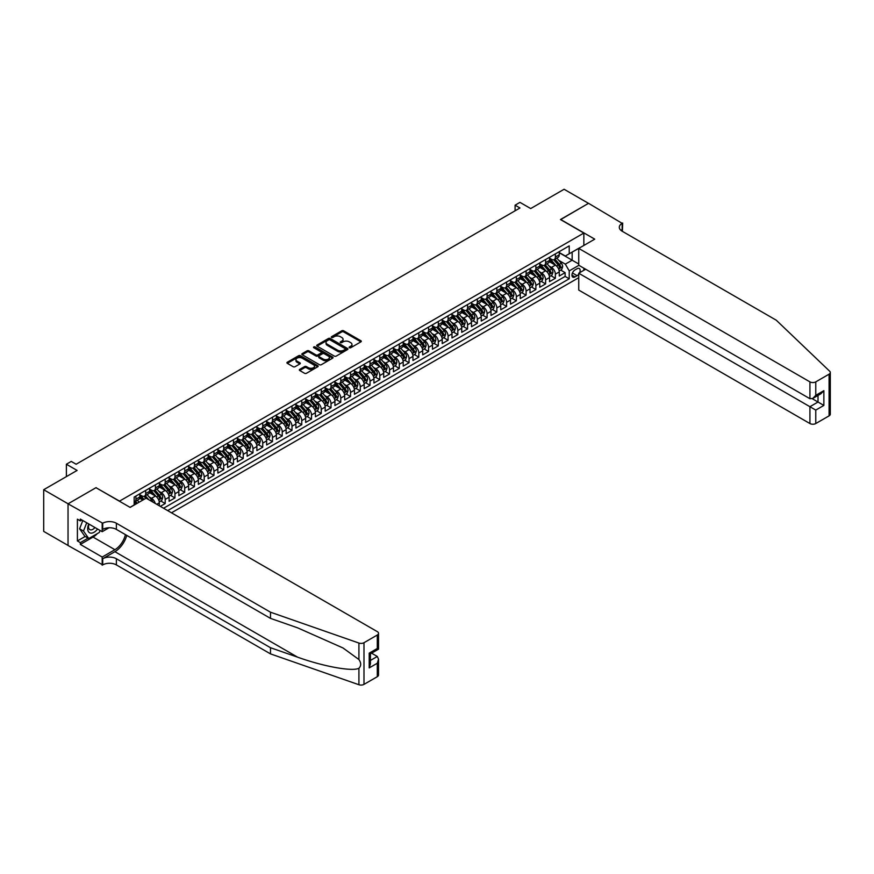<?xml version="1.0" encoding="UTF-8"?>
<svg xmlns="http://www.w3.org/2000/svg" width="874" height="874" viewBox="0 0 874 874"><rect width="100%" height="100%" fill="white"/><g stroke="black" fill="none" stroke-linecap="round" stroke-linejoin="round"><path stroke-width="1.31" d="M349.382 347.732A0.95 0.546 0 0 0 350.725 347.732L360.896 341.854A1.355 0.787 0 0 0 361.301 341.308A1.355 0.787 0 0 0 360.896 340.751L343.668 330.798A1.355 0.787 0 0 0 341.756 330.798L331.574 336.676A0.95 0.546 0 0 0 332.918 337.451L334.239 336.687A4.337 2.502 0 0 1 340.357 336.687L341.8 337.517A4.337 2.502 0 0 1 343.067 339.287A4.337 2.502 0 0 1 341.8 341.057L340.478 341.81A0.95 0.546 0 0 0 341.821 342.586L343.143 341.832A4.337 2.502 0 0 1 349.261 341.832L350.703 342.663A4.337 2.502 0 0 1 351.971 344.432A4.337 2.502 0 0 1 350.703 346.191L349.382 346.956A0.95 0.546 0 0 0 349.382 347.732L349.382 346.956M299.716 369.385A1.355 0.787 0 0 0 299.323 369.942A1.355 0.787 0 0 0 299.716 370.489L304.556 373.285A1.355 0.787 0 0 0 306.468 373.285L317.765 366.763A1.355 0.787 0 0 0 318.158 366.206A1.355 0.787 0 0 0 317.765 365.66L300.536 355.707A1.355 0.787 0 0 0 298.613 355.707L287.317 362.229A1.355 0.787 0 0 0 286.923 362.776A1.355 0.787 0 0 0 287.317 363.333L293.161 366.709A1.355 0.787 0 0 0 295.073 366.709L299.913 363.912A1.355 0.787 0 0 0 300.306 363.366A1.355 0.787 0 0 0 299.913 362.808L297.007 361.137A3.627 2.087 0 0 1 295.947 359.662A3.627 2.087 0 0 1 298.187 357.728A3.627 2.087 0 0 1 302.131 358.176L313.482 364.731A3.627 2.087 0 0 1 314.542 366.206A3.627 2.087 0 0 1 312.302 368.14A3.627 2.087 0 0 1 308.358 367.681L306.468 366.599A1.355 0.787 0 0 0 304.556 366.599L299.716 369.385L299.716 370.489M96.129 487.779L119.541 501.119L583.854 233.052L560.452 219.538L588.497 203.347L564.101 189.265L530.693 208.558L519.964 202.364L515.092 205.172L519.964 207.99L76.136 464.236L71.253 461.417L66.38 464.236L66.38 476.625M96.129 487.605L68.085 503.795L43.7 489.713L77.109 470.431L66.38 464.236M334.327 356.089A1.355 0.787 0 0 0 336.25 356.089L347.546 349.567A1.355 0.787 0 0 0 347.939 349.01A1.355 0.787 0 0 0 347.546 348.464L330.306 338.511A1.355 0.787 0 0 0 328.395 338.511L317.098 345.033A1.355 0.787 0 0 0 316.694 345.591A1.355 0.787 0 0 0 317.098 346.137L334.327 356.089M314.17 347.939A0.95 0.546 0 0 1 315.132 348.071L315.132 346.945L332.655 357.062A1.355 0.787 0 0 1 333.049 357.608A1.355 0.787 0 0 1 332.655 358.165L321.359 364.687A1.355 0.787 0 0 1 319.436 364.687L302.207 354.735L302.207 353.631A1.355 0.787 0 0 0 301.814 354.188A1.355 0.787 0 0 0 302.207 354.735M302.207 353.631L307.047 350.835A1.355 0.787 0 0 1 308.959 350.835L315.951 354.877A1.355 0.787 0 0 0 317.863 354.877L321.064 353.02A1.355 0.787 0 0 0 321.468 352.473A1.355 0.787 0 0 0 321.064 351.916L313.788 347.721A0.95 0.546 0 0 1 315.132 346.945M68.041 545.442L43.7 531.392L43.7 489.713M160.313 506.363L165.197 503.544L160.75 500.977M158.839 491.264L161.286 492.674A5.517 3.19 60 0 1 165.197 499.436L169.097 497.186L169.097 501.294L174.953 497.918L170.506 495.35M168.595 485.627L171.042 487.047A5.517 3.19 60 0 1 174.953 493.799L178.853 491.549L178.853 495.656L184.698 492.281L180.263 489.713M178.351 480.001L180.798 481.41A5.517 3.19 60 0 1 184.698 488.173L188.609 485.922L188.609 490.03L194.454 486.654L190.019 484.087M188.107 474.363L190.554 475.784A5.517 3.19 60 0 1 194.454 482.535L198.354 480.285L198.354 484.393L204.21 481.017L199.775 478.46M197.863 468.737L200.31 470.146A5.517 3.19 60 0 1 204.21 476.909L208.11 474.658L208.11 478.766L213.966 475.39L209.531 472.823M207.619 463.1L210.066 464.52A5.517 3.19 60 0 1 213.966 471.272L217.866 469.021L217.866 473.129L223.722 469.753L219.287 467.197M217.375 457.473L219.822 458.883A5.517 3.19 60 0 1 223.722 465.645L227.622 463.395L227.622 467.503L233.478 464.127L229.032 461.559M227.12 451.836L229.578 453.256A5.517 3.19 60 0 1 233.478 460.008L237.378 457.757L237.378 461.865L243.234 458.489L238.788 455.933M236.876 446.21L239.323 447.619A5.517 3.19 60 0 1 243.234 454.382L247.134 452.131L247.134 456.239L252.979 452.863L248.544 450.296M246.632 440.572L249.079 441.993A5.517 3.19 60 0 1 252.979 448.744L256.89 446.494L256.89 450.602L262.735 447.226L258.3 444.669M256.388 434.946L258.835 436.355A5.517 3.19 60 0 1 262.735 443.118L266.636 440.867L266.636 444.975L272.491 441.599L268.056 439.032M266.144 429.309L268.591 430.729A5.517 3.19 60 0 1 272.491 437.481L276.392 435.23L276.392 439.338L282.247 435.962L277.812 433.406M275.9 423.682L278.347 425.092A5.517 3.19 60 0 1 282.247 431.854L286.148 429.604L286.148 433.712L292.003 430.336L287.568 427.768M285.656 418.045L288.103 419.465A5.517 3.19 60 0 1 292.003 426.217L295.904 423.966L295.904 428.074L301.759 424.698L297.313 422.142M295.401 412.419L297.859 413.828A5.517 3.19 60 0 1 301.759 420.591L305.66 418.34L305.66 422.448L311.515 419.072L307.069 416.505M305.157 406.781L307.604 408.202A5.517 3.19 60 0 1 311.515 414.953L315.416 412.703L315.416 416.811L321.261 413.435L316.825 410.878M314.913 401.155L317.36 402.564A5.517 3.19 60 0 1 321.261 409.327L325.172 407.076L325.172 411.184L331.017 407.808L326.581 405.241M324.669 395.518L327.116 396.938A5.517 3.19 60 0 1 331.017 403.69L334.917 401.439L334.917 405.547L340.773 402.171L336.337 399.615M334.425 389.891L336.872 391.301A5.517 3.19 60 0 1 340.773 398.063L344.673 395.813L344.673 399.921L350.529 396.545L346.093 393.977M344.181 384.254L346.628 385.674A5.517 3.19 60 0 1 350.529 392.426L354.429 390.175L354.429 394.294L360.285 390.907L355.849 388.351M353.937 378.628L356.384 380.037A5.517 3.19 60 0 1 360.285 386.8L364.185 384.549L364.185 388.657L370.041 385.281L365.605 382.714M363.682 372.99L366.14 374.411A5.517 3.19 60 0 1 370.041 381.162L373.941 378.912L373.941 383.031L379.797 379.644L375.35 377.087M373.438 367.364L375.896 368.773A5.517 3.19 60 0 1 379.797 375.536L383.697 373.285L383.697 377.393L389.553 374.017L385.106 371.45M383.194 361.727L385.642 363.147A5.517 3.19 60 0 1 389.553 369.899L393.453 367.648L393.453 371.767L399.298 368.38L394.862 365.824M392.95 356.1L395.398 357.51A5.517 3.19 60 0 1 399.298 364.272L403.209 362.022L403.209 366.13L409.054 362.754L404.618 360.186M402.706 350.463L405.154 351.883A5.517 3.19 60 0 1 409.054 358.635L412.954 356.384L412.954 360.503L418.81 357.116L414.374 354.56M412.462 344.837L414.91 346.246A5.517 3.19 60 0 1 418.81 353.009L422.71 350.758L422.71 354.866L428.566 351.49L424.13 348.923M422.218 339.199L424.666 340.62A5.517 3.19 60 0 1 428.566 347.371L432.466 345.121L432.466 349.239L438.322 345.853L433.886 343.296M431.974 333.573L434.422 334.982A5.517 3.19 60 0 1 438.322 341.745L442.222 339.494L442.222 343.602L448.078 340.226L443.631 337.659M441.72 327.936L444.178 329.356A5.517 3.19 60 0 1 448.078 336.108L451.978 333.857L451.978 337.976L457.834 334.589L453.387 332.033M451.476 322.309L453.923 323.719A5.517 3.19 60 0 1 457.834 330.481L461.734 328.231L461.734 332.339L467.579 328.963L463.144 326.395M461.232 316.672L463.679 318.092A5.517 3.19 60 0 1 467.579 324.844L471.49 322.593L471.49 326.712L477.335 323.325L472.9 320.769M470.988 311.046L473.435 312.455A5.517 3.19 60 0 1 477.335 319.218L481.235 316.967L481.235 321.075L487.091 317.699L482.656 315.132M480.744 305.408L483.191 306.829A5.517 3.19 60 0 1 487.091 313.591L490.991 311.33L490.991 315.448L496.847 312.062L492.412 309.505M490.5 299.782L492.947 301.191A5.517 3.19 60 0 1 496.847 307.954L500.747 305.703L500.747 309.811L506.603 306.435L502.168 303.868M500.256 294.156L502.703 295.565A5.517 3.19 60 0 1 506.603 302.328L510.503 300.066L510.503 304.185L516.359 300.798L511.924 298.242M510.001 288.518L512.459 289.928A5.517 3.19 60 0 1 516.359 296.69L520.259 294.44L520.259 298.547L526.115 295.172L521.669 292.604M519.757 282.892L522.215 284.301A5.517 3.19 60 0 1 526.115 291.064L530.015 288.802L530.015 292.921L535.871 289.534L531.425 286.978M529.513 277.255L531.96 278.664A5.517 3.19 60 0 1 535.871 285.427L539.771 283.176L539.771 287.284L545.616 283.908L541.181 281.341M539.269 271.628L541.716 273.038A5.517 3.19 60 0 1 545.616 279.8L549.528 277.539L549.528 281.657L555.372 278.271L555.372 274.163A5.517 3.19 -120 0 0 551.472 267.4L549.025 265.991M550.937 275.714L555.372 278.271M142.855 500.048L139.654 498.202M159.341 505.795L159.341 502.812A5.517 3.19 -120 0 0 155.441 496.05L149.41 492.575M155.211 503.413A5.517 3.19 60 0 0 151.541 498.311L149.083 496.891M169.097 497.186A5.517 3.19 -120 0 0 165.197 490.423L159.155 486.938M178.853 491.549A5.517 3.19 -120 0 0 174.953 484.786L168.911 481.312M188.609 485.922A5.517 3.19 -120 0 0 184.698 479.16L178.667 475.674M198.354 480.285A5.517 3.19 -120 0 0 194.454 473.522L188.423 470.048M208.11 474.658A5.517 3.19 -120 0 0 204.21 467.896L198.18 464.411M217.866 469.021A5.517 3.19 -120 0 0 213.966 462.259L207.936 458.784M227.622 463.395A5.517 3.19 -120 0 0 223.722 456.632L217.692 453.147M237.378 457.757A5.517 3.19 -120 0 0 233.478 450.995L227.448 447.521M247.134 452.131A5.517 3.19 -120 0 0 243.234 445.369L237.193 441.883M256.89 446.494A5.517 3.19 -120 0 0 252.979 439.742L246.949 436.257M266.636 440.867A5.517 3.19 -120 0 0 262.735 434.105L256.705 430.62M276.392 435.23A5.517 3.19 -120 0 0 272.491 428.478L266.461 424.993M286.148 429.604A5.517 3.19 -120 0 0 282.247 422.841L276.217 419.356M295.904 423.966A5.517 3.19 -120 0 0 292.003 417.215L285.973 413.73M305.66 418.34A5.517 3.19 -120 0 0 301.759 411.578L295.729 408.092M315.416 412.703A5.517 3.19 -120 0 0 311.515 405.951L305.474 402.466M325.172 407.076A5.517 3.19 -120 0 0 321.261 400.314L315.23 396.829M334.917 401.439A5.517 3.19 -120 0 0 331.017 394.687L324.986 391.202M344.673 395.813A5.517 3.19 -120 0 0 340.773 389.05L334.742 385.565M354.429 390.175A5.517 3.19 -120 0 0 350.529 383.424L344.498 379.939M364.185 384.549A5.517 3.19 -120 0 0 360.285 377.787L354.254 374.301M373.941 378.912A5.517 3.19 -120 0 0 370.041 372.16L364.01 368.675M383.697 373.285A5.517 3.19 -120 0 0 379.797 366.523L373.755 363.038M393.453 367.648A5.517 3.19 -120 0 0 389.553 360.896L383.511 357.411M403.209 362.022A5.517 3.19 -120 0 0 399.298 355.259L393.267 351.774M412.954 356.384A5.517 3.19 -120 0 0 409.054 349.633L403.023 346.148M422.71 350.758A5.517 3.19 -120 0 0 418.81 343.995L412.779 340.51M432.466 345.121A5.517 3.19 -120 0 0 428.566 338.369L422.535 334.884M442.222 339.494A5.517 3.19 -120 0 0 438.322 332.732L432.291 329.247M451.978 333.857A5.517 3.19 -120 0 0 448.078 327.105L442.047 323.62M461.734 328.231A5.517 3.19 -120 0 0 457.834 321.468L451.792 317.983M471.49 322.593A5.517 3.19 -120 0 0 467.579 315.842L461.548 312.357M481.235 316.967A5.517 3.19 -120 0 0 477.335 310.204L471.304 306.719M490.991 311.33A5.517 3.19 -120 0 0 487.091 304.578L481.061 301.093M500.747 305.703A5.517 3.19 -120 0 0 496.847 298.941L490.817 295.456M510.503 300.066A5.517 3.19 -120 0 0 506.603 293.314L500.573 289.829M520.259 294.44A5.517 3.19 -120 0 0 516.359 287.677L510.329 284.192M530.015 288.802A5.517 3.19 -120 0 0 526.115 282.051L520.074 278.566M539.771 283.176A5.517 3.19 -120 0 0 535.871 276.413L529.83 272.928M549.528 277.539A5.517 3.19 -120 0 0 545.616 270.787L539.586 267.302M579.626 272.721A4.272 2.469 120 0 0 579.265 268.493A4.272 2.469 120 0 0 577.124 268.7L574.983 269.935A4.272 2.469 120 0 0 572.186 273.704A4.272 2.469 120 0 0 572.841 277.134A4.272 2.469 120 0 0 574.983 276.927L577.124 275.681A4.272 2.469 120 0 0 578.741 274.218M171.49 512.809L578.741 277.681M583.854 233.052L583.854 245.441M583.854 268.198L583.854 270.274M167.677 510.613L569.225 278.784L569.225 270.896L565.325 264.134L558.781 260.365M130.029 507.346L134.17 504.954L134.17 497.066L569.225 245.889L569.225 253.777L579.954 247.692M578.883 265.325L569.225 270.896M139.829 494.706L141.785 495.831A5.517 3.19 60 0 0 144.538 496.104L148.438 493.854A5.517 3.19 -120 0 0 149.585 491.319L149.585 488.173M149.585 489.069L151.541 490.194A5.517 3.19 60 0 0 154.294 490.467L158.194 488.216A5.517 3.19 -120 0 0 159.341 485.693L159.341 482.535M159.341 483.442L161.286 484.567A5.517 3.19 60 0 0 164.05 484.841L167.95 482.59A5.517 3.19 -120 0 0 169.097 480.055L169.097 476.909M169.097 477.805L171.042 478.93A5.517 3.19 60 0 0 173.806 479.203L177.706 476.953A5.517 3.19 -120 0 0 178.853 474.429L178.853 471.272M178.853 472.178L180.798 473.304A5.517 3.19 60 0 0 183.562 473.577L187.462 471.326A5.517 3.19 -120 0 0 188.609 468.792L188.609 465.645M188.609 466.541L190.554 467.666A5.517 3.19 60 0 0 193.318 467.94L197.218 465.689A5.517 3.19 -120 0 0 198.354 463.165L198.354 460.008M198.354 460.915L200.31 462.04A5.517 3.19 60 0 0 203.063 462.313L206.974 460.063A5.517 3.19 -120 0 0 208.11 457.528L208.11 454.382M208.11 455.278L210.066 456.403A5.517 3.19 60 0 0 212.819 456.676L216.73 454.425A5.517 3.19 -120 0 0 217.866 451.902L217.866 448.744M217.866 449.651L219.822 450.776A5.517 3.19 60 0 0 222.575 451.05L226.475 448.799A5.517 3.19 -120 0 0 227.622 446.264L227.622 443.118M227.622 444.014L229.578 445.139A5.517 3.19 60 0 0 232.331 445.412L236.231 443.162A5.517 3.19 -120 0 0 237.378 440.638L237.378 437.481M237.378 438.387L239.323 439.513A5.517 3.19 60 0 0 242.087 439.786L245.987 437.535A5.517 3.19 -120 0 0 247.134 435.001L247.134 431.854M247.134 432.75L249.079 433.875A5.517 3.19 60 0 0 251.843 434.149L255.743 431.898A5.517 3.19 -120 0 0 256.89 429.374L256.89 426.217M256.89 427.124L258.835 428.249A5.517 3.19 60 0 0 261.599 428.522L265.499 426.272A5.517 3.19 -120 0 0 266.636 423.737L266.636 420.591M266.636 421.487L268.591 422.612A5.517 3.19 60 0 0 271.355 422.885L275.255 420.634A5.517 3.19 -120 0 0 276.392 418.111L276.392 414.953M276.392 415.86L278.347 416.985A5.517 3.19 60 0 0 281.1 417.259L285.011 415.008A5.517 3.19 -120 0 0 286.148 412.484L286.148 409.327M286.148 410.223L288.103 411.348A5.517 3.19 60 0 0 290.856 411.621L294.757 409.371A5.517 3.19 -120 0 0 295.904 406.847L295.904 403.69M295.904 404.596L297.859 405.722A5.517 3.19 60 0 0 300.612 405.995L304.513 403.744A5.517 3.19 -120 0 0 305.66 401.221L305.66 398.063M305.66 398.959L307.604 400.084A5.517 3.19 60 0 0 310.368 400.358L314.269 398.107A5.517 3.19 -120 0 0 315.416 395.583L315.416 392.426M315.416 393.333L317.36 394.458A5.517 3.19 60 0 0 320.124 394.731L324.025 392.481A5.517 3.19 -120 0 0 325.172 389.957L325.172 386.8M325.172 387.695L327.116 388.821A5.517 3.19 60 0 0 329.88 389.094L333.781 386.843A5.517 3.19 -120 0 0 334.917 384.32L334.917 381.162M334.917 382.069L336.872 383.194A5.517 3.19 60 0 0 339.636 383.468L343.537 381.217A5.517 3.19 -120 0 0 344.673 378.693L344.673 375.536M344.673 376.432L346.628 377.557A5.517 3.19 60 0 0 349.382 377.83L353.293 375.58A5.517 3.19 -120 0 0 354.429 373.056L354.429 369.899M354.429 370.805L356.384 371.931A5.517 3.19 60 0 0 359.138 372.204L363.038 369.953A5.517 3.19 -120 0 0 364.185 367.43L364.185 364.272M364.185 365.168L366.14 366.293A5.517 3.19 60 0 0 368.894 366.577L372.794 364.316A5.517 3.19 -120 0 0 373.941 361.792L373.941 358.635M373.941 359.542L375.896 360.667A5.517 3.19 60 0 0 378.65 360.94L382.55 358.69A5.517 3.19 -120 0 0 383.697 356.166L383.697 353.009M383.697 353.904L385.642 355.041A5.517 3.19 60 0 0 388.406 355.314L392.306 353.052A5.517 3.19 -120 0 0 393.453 350.529L393.453 347.371M393.453 348.278L395.398 349.403A5.517 3.19 60 0 0 398.162 349.676L402.062 347.426A5.517 3.19 -120 0 0 403.209 344.902L403.209 341.745M403.209 342.641L405.154 343.777A5.517 3.19 60 0 0 407.918 344.05L411.818 341.789A5.517 3.19 -120 0 0 412.954 339.265L412.954 336.108M412.954 337.014L414.91 338.14A5.517 3.19 60 0 0 417.674 338.413L421.574 336.162A5.517 3.19 -120 0 0 422.71 333.639L422.71 330.481M422.71 331.377L424.666 332.513A5.517 3.19 60 0 0 427.419 332.786L431.33 330.525A5.517 3.19 -120 0 0 432.466 328.001L432.466 324.844M432.466 325.751L434.422 326.876A5.517 3.19 60 0 0 437.175 327.149L441.075 324.899A5.517 3.19 -120 0 0 442.222 322.375L442.222 319.218M442.222 320.113L444.178 321.25A5.517 3.19 60 0 0 446.931 321.523L450.831 319.261A5.517 3.19 -120 0 0 451.978 316.738L451.978 313.58M451.978 314.487L453.923 315.612A5.517 3.19 60 0 0 456.687 315.885L460.587 313.635A5.517 3.19 -120 0 0 461.734 311.111L461.734 307.954M461.734 308.85L463.679 309.986A5.517 3.19 60 0 0 466.443 310.259L470.343 307.998A5.517 3.19 -120 0 0 471.49 305.474L471.49 302.317M471.49 303.223L473.435 304.349A5.517 3.19 60 0 0 476.199 304.622L480.099 302.371A5.517 3.19 -120 0 0 481.235 299.848L481.235 296.69M481.235 297.586L483.191 298.722A5.517 3.19 60 0 0 485.955 298.995L489.855 296.734A5.517 3.19 -120 0 0 490.991 294.21L490.991 291.064M490.991 291.96L492.947 293.085A5.517 3.19 60 0 0 495.7 293.358L499.611 291.108A5.517 3.19 -120 0 0 500.747 288.584L500.747 285.427M500.747 286.333L502.703 287.459A5.517 3.19 60 0 0 505.456 287.732L509.356 285.47A5.517 3.19 -120 0 0 510.503 282.947L510.503 279.8M510.503 280.696L512.459 281.821A5.517 3.19 60 0 0 515.212 282.094L519.112 279.844A5.517 3.19 -120 0 0 520.259 277.32L520.259 274.163M520.259 275.07L522.215 276.195A5.517 3.19 60 0 0 524.968 276.468L528.868 274.207A5.517 3.19 -120 0 0 530.015 271.683L530.015 268.537M530.015 269.432L531.96 270.558A5.517 3.19 60 0 0 534.724 270.831L538.624 268.58A5.517 3.19 -120 0 0 539.771 266.057L539.771 262.899M539.771 263.806L541.716 264.931A5.517 3.19 60 0 0 544.48 265.204L548.38 262.943A5.517 3.19 -120 0 0 549.528 260.419L549.528 257.273M163.58 508.242L565.128 276.413L565.128 272.644L559.273 276.02L559.273 271.912A5.517 3.19 -120 0 0 555.372 265.15L549.342 261.665M549.528 258.169L551.472 259.294A5.517 3.19 -120 0 0 554.236 259.567A5.517 3.19 -120 0 0 555.372 257.043L555.372 253.886M554.236 259.567L558.136 257.317A5.517 3.19 -120 0 0 559.273 254.793L559.273 251.636M135.929 496.05L135.929 499.207A5.517 3.19 60 0 1 134.782 501.731A5.517 3.19 60 0 1 134.17 501.96M134.782 501.731L138.693 499.48A5.517 3.19 -120 0 0 139.829 496.956L139.829 493.799M145.685 490.423L145.685 493.581A5.517 3.19 60 0 1 144.538 496.104M155.441 484.786L155.441 487.943A5.517 3.19 60 0 1 154.294 490.467M165.197 479.16L165.197 482.317A5.517 3.19 60 0 1 164.05 484.841M174.953 473.522L174.953 476.68A5.517 3.19 60 0 1 173.806 479.203M184.698 467.896L184.698 471.053A5.517 3.19 60 0 1 183.562 473.577M194.454 462.259L194.454 465.416A5.517 3.19 60 0 1 193.318 467.94M204.21 456.632L204.21 459.79A5.517 3.19 60 0 1 203.063 462.313M213.966 450.995L213.966 454.152A5.517 3.19 60 0 1 212.819 456.676M223.722 445.369L223.722 448.526A5.517 3.19 60 0 1 222.575 451.05M233.478 439.731L233.478 442.889A5.517 3.19 60 0 1 232.331 445.412M243.234 434.105L243.234 437.262A5.517 3.19 60 0 1 242.087 439.786M252.979 428.468L252.979 431.625A5.517 3.19 60 0 1 251.843 434.149M262.735 422.841L262.735 425.999A5.517 3.19 60 0 1 261.599 428.522M272.491 417.215L272.491 420.361A5.517 3.19 60 0 1 271.355 422.885M282.247 411.578L282.247 414.735A5.517 3.19 60 0 1 281.1 417.259M292.003 405.951L292.003 409.098A5.517 3.19 60 0 1 290.856 411.621M301.759 400.314L301.759 403.471A5.517 3.19 60 0 1 300.612 405.995M311.515 394.687L311.515 397.834A5.517 3.19 60 0 1 310.368 400.358M321.261 389.05L321.261 392.207A5.517 3.19 60 0 1 320.124 394.731M331.017 383.424L331.017 386.57A5.517 3.19 60 0 1 329.88 389.094M340.773 377.787L340.773 380.944A5.517 3.19 60 0 1 339.636 383.468M350.529 372.16L350.529 375.307A5.517 3.19 60 0 1 349.382 377.83M360.285 366.523L360.285 369.68A5.517 3.19 60 0 1 359.138 372.204M370.041 360.896L370.041 364.043A5.517 3.19 60 0 1 368.894 366.577M379.797 355.259L379.797 358.416A5.517 3.19 60 0 1 378.65 360.94M389.553 349.633L389.553 352.779A5.517 3.19 60 0 1 388.406 355.314M399.298 343.995L399.298 347.153A5.517 3.19 60 0 1 398.162 349.676M409.054 338.369L409.054 341.516A5.517 3.19 60 0 1 407.918 344.05M418.81 332.732L418.81 335.889A5.517 3.19 60 0 1 417.674 338.413M428.566 327.105L428.566 330.252A5.517 3.19 60 0 1 427.419 332.786M438.322 321.468L438.322 324.625A5.517 3.19 60 0 1 437.175 327.149M448.078 315.842L448.078 318.988A5.517 3.19 60 0 1 446.931 321.523M457.834 310.204L457.834 313.362A5.517 3.19 60 0 1 456.687 315.885M467.579 304.578L467.579 307.724A5.517 3.19 60 0 1 466.443 310.259M477.335 298.941L477.335 302.098A5.517 3.19 60 0 1 476.199 304.622M487.091 293.314L487.091 296.461A5.517 3.19 60 0 1 485.955 298.995M496.847 287.677L496.847 290.834A5.517 3.19 60 0 1 495.7 293.358M506.603 282.051L506.603 285.197A5.517 3.19 60 0 1 505.456 287.732M516.359 276.413L516.359 279.571A5.517 3.19 60 0 1 515.212 282.094M526.115 270.787L526.115 273.933A5.517 3.19 60 0 1 524.968 276.468M535.871 265.15L535.871 268.307A5.517 3.19 60 0 1 534.724 270.831M545.616 259.523L545.616 262.67A5.517 3.19 60 0 1 544.48 265.204M545.616 279.8L545.616 283.908M535.871 285.427L535.871 289.534M526.115 291.064L526.115 295.172M516.359 296.69L516.359 300.798M506.603 302.328L506.603 306.435M496.847 307.954L496.847 312.062M487.091 313.591L487.091 317.699M477.335 319.218L477.335 323.325M467.579 324.844L467.579 328.963M457.834 330.481L457.834 334.589M448.078 336.108L448.078 340.226M438.322 341.745L438.322 345.853M428.566 347.371L428.566 351.49M418.81 353.009L418.81 357.116M409.054 358.635L409.054 362.754M399.298 364.272L399.298 368.38M389.553 369.899L389.553 374.017M379.797 375.536L379.797 379.644M370.041 381.162L370.041 385.281M360.285 386.8L360.285 390.907M350.529 392.426L350.529 396.545M340.773 398.063L340.773 402.171M331.017 403.69L331.017 407.808M321.261 409.327L321.261 413.435M311.515 414.953L311.515 419.072M301.759 420.591L301.759 424.698M292.003 426.217L292.003 430.336M282.247 431.854L282.247 435.962M272.491 437.481L272.491 441.599M262.735 443.118L262.735 447.226M252.979 448.744L252.979 452.863M243.234 454.382L243.234 458.489M233.478 460.008L233.478 464.127M223.722 465.645L223.722 469.753M213.966 471.272L213.966 475.39M204.21 476.909L204.21 481.017M194.454 482.535L194.454 486.654M184.698 488.173L184.698 492.281M174.953 493.799L174.953 497.918M165.197 499.436L165.197 503.544M565.325 264.134L572.153 260.201L572.153 252.083L579.954 247.582M559.273 252.761L578.741 264.003M559.273 252.542L565.325 256.027L569.225 253.777M515.092 205.172L515.092 210.809M560.693 270.077L565.128 272.644M565.128 276.413L569.225 278.784M349.764 347.863L350.703 347.328A4.337 2.502 0 0 0 351.971 345.558L351.971 344.432M343.067 339.287L343.067 340.412A4.337 2.502 0 0 1 341.8 342.182L340.86 342.728M360.896 340.751L360.896 341.854L343.668 331.923A1.355 0.787 0 0 0 341.756 331.923L331.956 337.582M347.524 349.578L330.306 339.636A1.355 0.787 0 0 0 328.395 339.636L317.109 346.148L317.098 345.033M345.154 349.403A0.95 0.546 0 0 0 345.154 348.628L330.022 339.899A0.95 0.546 0 0 0 328.679 339.899L327.291 340.696A4.337 2.502 0 0 0 326.024 342.466A4.337 2.502 0 0 0 327.291 344.236L337.637 350.201A4.337 2.502 0 0 0 343.766 350.201L345.154 349.403L345.154 350.529A0.95 0.546 0 0 0 345.427 350.146L345.427 349.01M326.024 342.466L326.024 343.591A4.337 2.502 0 0 0 327.291 345.361L327.291 344.236M345.154 350.529L343.766 351.326A4.337 2.502 0 0 1 337.637 351.326L327.291 345.361M302.229 354.746L307.047 351.971L307.047 350.835M321.468 352.473L321.468 353.599A1.355 0.787 0 0 1 321.064 354.145L317.863 356.002A1.355 0.787 0 0 1 315.951 356.002L308.959 351.971A1.355 0.787 0 0 0 307.047 351.971M315.132 348.071L332.633 358.176M323.194 359.061A3.627 2.087 0 0 0 327.149 359.52A3.627 2.087 0 0 0 329.378 357.586A3.627 2.087 0 0 0 328.318 356.1L324.32 353.795A1.355 0.787 0 0 0 322.408 353.795L319.207 355.652A1.355 0.787 0 0 0 318.802 356.199A1.355 0.787 0 0 0 319.207 356.756L323.194 359.061L323.194 360.186A3.627 2.087 0 0 0 327.149 360.645A3.627 2.087 0 0 0 329.378 358.711L329.378 357.586M318.802 356.199L318.802 357.324A1.355 0.787 0 0 0 319.207 357.881L319.207 356.756M323.194 360.186L319.207 357.881M314.542 366.206L314.542 367.331A3.627 2.087 0 0 1 312.302 369.265A3.627 2.087 0 0 1 308.358 368.817L306.468 367.725A1.355 0.787 0 0 0 304.556 367.725L299.738 370.5M295.947 359.662L295.947 360.787A3.627 2.087 0 0 0 297.007 362.262L297.007 361.137M299.913 362.808L299.913 363.912L297.007 362.262M317.765 365.66L317.765 366.763L300.536 356.832A1.355 0.787 0 0 0 298.613 356.832L287.338 363.344M559.196 270.94L561.72 269.487L562.692 266.668A3.66 2.109 -120 0 0 561.272 263.238L556.814 258.081M555.919 265.51L550.631 259.392A10.554 6.096 -120 0 0 549.528 258.234M553.024 263.795L550.063 260.365A8.762 5.058 -120 0 0 549.528 259.786M553.734 259.764L558.246 264.986A3.66 2.109 60 0 1 559.546 267.51L560.715 266.832A3.66 2.109 -120 0 0 559.415 264.309L554.957 259.152M553.996 259.687L558.847 265.292A1.857 1.071 60 0 1 559.316 266.024L560.715 266.832M88.755 523.952A8.969 5.178 120 0 0 90.863 533.14A8.969 5.178 120 0 0 97.549 529.032M89.061 524.127A6.14 3.54 120 0 0 89.814 529.622A6.14 3.54 120 0 0 90.71 529.895A6.14 3.54 120 0 0 94.938 527.525M100.073 530.485L99.297 532.463L88.766 538.548L84.865 536.297L79.6 528.803L82.811 520.522M88.766 538.548L83.5 531.053L86.712 522.772M79.6 528.803L83.5 531.053M585.667 269.236L578.741 273.234L578.741 290.07L809.925 423.54L809.925 406.705L818.02 402.029L818.02 395.43M578.741 273.234L815.77 410.081L815.77 423.54L829.087 415.86L829.087 374.181A4.141 2.393 0 0 0 830.3 372.499A4.141 2.393 0 0 0 829.699 371.253L776.265 320.201L622.146 231.217A9.658 5.572 180 0 1 619.316 227.284A9.658 5.572 180 0 1 622.146 223.34L588.541 203.314L560.595 219.625M560.595 219.45L594.735 239.159L578.741 248.402L809.925 381.872A4.141 2.393 0 0 0 815.77 381.872L829.087 374.181M622.681 223.023L622.386 231.359M578.741 248.402L578.741 265.237L809.925 398.708L809.925 381.872M830.3 372.499L830.3 414.167A4.141 2.393 180 0 1 829.087 415.86M815.77 423.54A4.141 2.393 180 0 1 809.925 423.54M620.933 230.365A9.658 5.572 180 0 1 622.146 229.501L622.146 223.34M812.263 398.708L823.865 405.416L815.77 410.081M815.77 381.872L815.77 395.332L812.842 398.424L809.925 398.708M815.77 395.332L823.865 390.656L820.937 393.748L812.842 398.424M377.306 676.694L377.306 663.235L378.518 659.149L378.518 675.001A4.141 2.393 180 0 1 377.306 676.694L363.988 684.375A4.141 2.393 180 0 1 358.919 684.735L270.492 653.883L270.492 647.721L116.373 558.737A9.658 5.572 -0 0 0 102.717 558.737L114.909 551.691A17.972 10.379 120 0 0 126.774 535.401M270.492 647.721L297.608 657.172C323.522 666.523 352.484 671.745 358.919 668.26C361.268 665.846 361.268 662.94 358.919 659.542L343.012 647.973L297.608 627.838L270.492 618.377L116.373 529.393A9.658 5.572 -0 0 0 102.717 529.393L102.717 523.231L68.041 503.828L95.987 487.692L130.128 507.401L146.122 498.169L377.306 631.64A4.141 2.393 -0 0 1 378.518 633.322A4.141 2.393 -0 0 1 377.306 635.016L363.988 642.707L363.988 684.375M270.492 653.883L116.373 564.899A9.658 5.572 -0 0 0 102.717 564.899L68.041 545.496L68.041 503.828M270.492 618.377L270.492 612.204L116.373 523.231A9.658 5.572 -0 0 0 102.717 523.231M358.919 659.542L358.919 643.056L270.492 612.204M97.364 533.588A15.524 8.958 -60 0 1 93.059 537.084L80.332 544.426L80.332 542.634L88.088 538.155M81.894 519.986L80.332 520.893L77.404 519.2L77.404 540.94L80.332 542.634M80.332 520.893L80.332 519.09L102.182 531.698L102.182 523.537M102.182 565.216L102.182 557.044L114.909 549.691A15.524 8.958 120 0 0 125.419 534.615M80.332 544.426L102.182 557.044M371.592 653.173L377.306 656.472L378.518 659.149M108.988 527.765L102.182 531.698M358.919 643.056A4.141 2.393 -0 0 0 363.988 642.707M77.404 540.94L85.16 536.461M377.306 663.235L369.21 667.911L370.423 663.825L370.423 653.85L378.518 649.174L378.518 633.322M369.21 667.911L369.21 653.151C370.784 654.058 370.784 654.058 369.21 653.151L377.306 648.475C378.879 649.393 378.879 649.393 377.306 648.475L377.306 635.016M549.44 276.577L551.964 275.124L552.936 272.306A3.66 2.109 -120 0 0 551.516 268.875L547.058 263.708M546.163 271.137L540.875 265.019A10.554 6.096 -120 0 0 539.771 263.861M543.267 269.421L540.307 266.002A8.762 5.058 -120 0 0 539.771 265.412M543.978 265.401L548.49 270.623A3.66 2.109 60 0 1 549.79 273.136L550.959 272.459A3.66 2.109 -120 0 0 549.659 269.946L545.201 264.778M544.251 265.314L549.091 270.918A1.857 1.071 60 0 1 549.56 271.65L550.959 272.459M539.684 282.204L542.208 280.751L543.18 277.932A3.66 2.109 -120 0 0 541.76 274.502L537.302 269.345M536.407 276.774L531.119 270.656A10.554 6.096 -120 0 0 530.015 269.498M533.511 275.059L530.551 271.628A8.762 5.058 -120 0 0 530.015 271.049M534.222 271.027L538.734 276.25A3.66 2.109 60 0 1 540.034 278.773L541.203 278.096A3.66 2.109 -120 0 0 539.903 275.572L535.445 270.416M534.495 270.951L539.334 276.555A1.857 1.071 60 0 1 539.804 277.287L541.203 278.096M529.928 287.841L532.452 286.388L533.424 283.569A3.66 2.109 -120 0 0 532.004 280.139L527.546 274.971M526.651 282.4L521.363 276.282A10.554 6.096 -120 0 0 520.259 275.124M523.755 280.685L520.795 277.266A8.762 5.058 -120 0 0 520.259 276.676M524.476 276.665L528.978 281.887A3.66 2.109 60 0 1 530.278 284.4L531.458 283.722A3.66 2.109 -120 0 0 530.147 281.209L525.689 276.042M524.739 276.577L529.578 282.182A1.857 1.071 60 0 1 530.048 282.914L531.458 283.722M520.172 293.467L522.696 292.014L523.668 289.196A3.66 2.109 -120 0 0 522.248 285.765L517.79 280.609M516.895 288.038L511.618 281.92A10.554 6.096 -120 0 0 510.503 280.762M513.999 286.322L511.039 282.892A8.762 5.058 -120 0 0 510.503 282.313M514.72 282.291L519.222 287.513A3.66 2.109 60 0 1 520.533 290.037L521.702 289.36A3.66 2.109 -120 0 0 520.391 286.836L515.933 281.679M514.983 282.204L519.822 287.819A1.857 1.071 60 0 1 520.292 288.551L521.702 289.36M510.427 299.105L512.94 297.652L513.923 294.833A3.66 2.109 -120 0 0 512.492 291.403L508.034 286.235M507.149 293.664L501.862 287.546A10.554 6.096 -120 0 0 500.747 286.388M504.243 291.949L501.294 288.529A8.762 5.058 -120 0 0 500.747 287.939M504.964 287.928L509.466 293.151A3.66 2.109 60 0 1 510.777 295.663L511.946 294.986A3.66 2.109 -120 0 0 510.645 292.473L506.188 287.306M505.227 287.841L510.066 293.446A1.857 1.071 60 0 1 510.536 294.177L511.946 294.986M500.671 304.731L503.184 303.278L504.167 300.459A3.66 2.109 -120 0 0 502.736 297.029L498.278 291.872M497.393 299.301L492.106 293.183A10.554 6.096 -120 0 0 490.991 292.025M494.487 297.586L491.538 294.156A8.762 5.058 -120 0 0 490.991 293.577M495.208 293.555L499.72 298.777A3.66 2.109 60 0 1 501.021 301.301L502.189 300.623A3.66 2.109 -120 0 0 500.889 298.1L496.432 292.943M495.471 293.467L500.321 299.083A1.857 1.071 60 0 1 500.791 299.804L502.189 300.623M490.915 310.368L493.439 308.915L494.411 306.097A3.66 2.109 -120 0 0 492.98 302.666L488.533 297.499M487.637 304.928L482.35 298.81A10.554 6.096 -120 0 0 481.235 297.652M484.731 303.212L481.782 299.793A8.762 5.058 -120 0 0 481.235 299.203M485.452 299.192L489.964 304.414A3.66 2.109 60 0 1 491.264 306.927L492.433 306.25A3.66 2.109 -120 0 0 491.133 303.737L486.676 298.569M485.715 299.105L490.565 304.709A1.857 1.071 60 0 1 491.035 305.441L492.433 306.25M481.159 315.995L483.683 314.542L484.655 311.723A3.66 2.109 -120 0 0 483.235 308.293L478.777 303.136M477.881 310.565L472.594 304.447A10.554 6.096 -120 0 0 471.49 303.289M474.986 308.85L472.026 305.419A8.762 5.058 -120 0 0 471.49 304.829M475.696 304.818L480.208 310.041A3.66 2.109 60 0 1 481.508 312.553L482.677 311.887A3.66 2.109 -120 0 0 481.377 309.363L476.92 304.207M475.959 304.731L480.809 310.346A1.857 1.071 60 0 1 481.279 311.068L482.677 311.887M471.403 321.632L473.927 320.179L474.899 317.36A3.66 2.109 -120 0 0 473.479 313.93L469.021 308.762M468.125 316.191L462.838 310.073A10.554 6.096 -120 0 0 461.734 308.915M465.23 314.476L462.27 311.057A8.762 5.058 -120 0 0 461.734 310.467M465.94 310.456L470.452 315.667A3.66 2.109 60 0 1 471.752 318.191L472.921 317.513A3.66 2.109 -120 0 0 471.621 315.001L467.164 309.833M466.213 310.368L471.053 315.973A1.857 1.071 60 0 1 471.523 316.705L472.921 317.513M461.647 327.258L464.17 325.805L465.143 322.987A3.66 2.109 -120 0 0 463.723 319.556L459.265 314.4M458.369 321.829L453.082 315.711A10.554 6.096 -120 0 0 451.978 314.542M455.474 320.113L452.514 316.683A8.762 5.058 -120 0 0 451.978 316.093M456.184 316.082L460.696 321.304A3.66 2.109 60 0 1 461.996 323.817L463.176 323.151A3.66 2.109 -120 0 0 461.865 320.627L457.408 315.47M456.457 315.995L461.297 321.61A1.857 1.071 60 0 1 461.767 322.331L463.176 323.151M451.891 332.896L454.414 331.443L455.387 328.624A3.66 2.109 -120 0 0 453.967 325.194L449.509 320.026M448.613 327.455L443.337 321.337A10.554 6.096 -120 0 0 442.222 320.179M445.718 325.74L442.757 322.32A8.762 5.058 -120 0 0 442.222 321.73M446.439 321.719L450.94 326.931A3.66 2.109 60 0 1 452.251 329.454L453.42 328.777A3.66 2.109 -120 0 0 452.109 326.264L447.652 321.097M446.701 321.632L451.541 327.237A1.857 1.071 60 0 1 452.011 327.969L453.42 328.777M442.135 338.522L444.658 337.069L445.631 334.25A3.66 2.109 -120 0 0 444.211 330.82L439.753 325.663M438.857 333.092L433.58 326.974A10.554 6.096 -120 0 0 432.466 325.805M435.962 331.377L433.012 327.947A8.762 5.058 -120 0 0 432.466 327.357M436.683 327.346L441.184 332.568A3.66 2.109 60 0 1 442.495 335.081L443.664 334.414A3.66 2.109 -120 0 0 442.364 331.891L437.907 326.734M436.945 327.258L441.785 332.874A1.857 1.071 60 0 1 442.255 333.595L443.664 334.414M432.39 344.159L434.902 342.706L435.886 339.888A3.66 2.109 -120 0 0 434.454 336.457L429.997 331.29M429.112 338.719L423.824 332.601A10.554 6.096 -120 0 0 422.71 331.443M426.206 337.003L423.256 333.584A8.762 5.058 -120 0 0 422.71 332.994M426.927 332.983L431.439 338.194A3.66 2.109 60 0 1 432.739 340.718L433.908 340.041A3.66 2.109 -120 0 0 432.608 337.528L428.151 332.36M427.189 332.896L432.04 338.5A1.857 1.071 60 0 1 432.499 339.232L433.908 340.041M422.634 349.786L425.146 348.333L426.13 345.514A3.66 2.109 -120 0 0 424.698 342.084L420.241 336.927M419.356 344.356L414.068 338.238A10.554 6.096 -120 0 0 412.954 337.069M416.45 342.641L413.5 339.21A8.762 5.058 -120 0 0 412.954 338.62M417.171 338.609L421.683 343.832A3.66 2.109 60 0 1 422.983 346.344L424.152 345.678A3.66 2.109 -120 0 0 422.852 343.154L418.395 337.998M417.433 338.522L422.284 344.137A1.857 1.071 60 0 1 422.754 344.859L424.152 345.678M412.878 355.423L415.401 353.97L416.374 351.151A3.66 2.109 -120 0 0 414.953 347.721L410.496 342.553M409.6 349.982L404.312 343.864A10.554 6.096 -120 0 0 403.209 342.706M406.705 348.267L403.744 344.848A8.762 5.058 -120 0 0 403.209 344.258M407.415 344.247L411.927 349.458A3.66 2.109 60 0 1 413.227 351.982L414.396 351.304A3.66 2.109 -120 0 0 413.096 348.792L408.639 343.624M407.677 344.159L412.528 349.764A1.857 1.071 60 0 1 412.998 350.496L414.396 351.304M403.122 361.049L405.645 359.596L406.618 356.778A3.66 2.109 -120 0 0 405.197 353.347L400.74 348.191M399.844 355.62L394.556 349.502A10.554 6.096 -120 0 0 393.453 348.333M396.949 353.904L393.988 350.474A8.762 5.058 -120 0 0 393.453 349.884M397.659 349.873L402.171 355.095A3.66 2.109 60 0 1 403.471 357.608L404.64 356.942A3.66 2.109 -120 0 0 403.34 354.418L398.883 349.261M397.932 349.786L402.772 355.401A1.857 1.071 60 0 1 403.242 356.122L404.64 356.942M393.366 366.687L395.889 365.234L396.862 362.415A3.66 2.109 -120 0 0 395.441 358.985L390.984 353.817M390.088 361.246L384.8 355.128A10.554 6.096 -120 0 0 383.697 353.97M387.193 359.531L384.232 356.111A8.762 5.058 -120 0 0 383.697 355.521M387.903 355.51L392.415 360.722A3.66 2.109 60 0 1 393.715 363.245L394.895 362.568A3.66 2.109 -120 0 0 393.584 360.055L389.127 354.888M388.176 355.423L393.016 361.028A1.857 1.071 60 0 1 393.486 361.76L394.895 362.568M383.61 372.313L386.133 370.86L387.106 368.041A3.66 2.109 -120 0 0 385.685 364.611L381.228 359.454M380.332 366.883L375.044 360.765A10.554 6.096 -120 0 0 373.941 359.596M377.437 365.168L374.476 361.738A8.762 5.058 -120 0 0 373.941 361.148M378.158 361.137L382.659 366.359A3.66 2.109 60 0 1 383.959 368.872L385.139 368.205A3.66 2.109 -120 0 0 383.828 365.682L379.371 360.525M378.42 361.049L383.26 366.665A1.857 1.071 60 0 1 383.73 367.386L385.139 368.205M373.853 377.95L376.377 376.497L377.349 373.679A3.66 2.109 -120 0 0 375.929 370.248L371.472 365.081M370.576 372.51L365.299 366.392A10.554 6.096 -120 0 0 364.185 365.234M367.681 370.794L364.72 367.375A8.762 5.058 -120 0 0 364.185 366.785M368.402 366.774L372.903 371.985A3.66 2.109 60 0 1 374.214 374.509L375.383 373.832A3.66 2.109 -120 0 0 374.072 371.319L369.626 366.151M368.664 366.687L373.504 372.291A1.857 1.071 60 0 1 373.974 373.023L375.383 373.832M364.108 383.577L366.621 382.124L367.604 379.305A3.66 2.109 -120 0 0 366.173 375.875L361.716 370.718M360.831 378.147L355.543 372.029A10.554 6.096 -120 0 0 354.429 370.86M357.925 376.432L354.975 373.001A8.762 5.058 -120 0 0 354.429 372.411M358.646 372.4L363.147 377.623A3.66 2.109 60 0 1 364.458 380.135L365.627 379.469A3.66 2.109 -120 0 0 364.327 376.945L359.869 371.789M358.908 372.313L363.748 377.929A1.857 1.071 60 0 1 364.218 378.65L365.627 379.469M354.352 389.214L356.865 387.761L357.848 384.942A3.66 2.109 -120 0 0 356.417 381.512L351.96 376.344M351.075 383.773L345.787 377.655A10.554 6.096 -120 0 0 344.673 376.497M348.169 382.058L345.219 378.639A8.762 5.058 -120 0 0 344.673 378.049M348.89 378.038L353.402 383.249A3.66 2.109 60 0 1 354.702 385.773L355.871 385.095A3.66 2.109 -120 0 0 354.571 382.583L350.113 377.415M349.152 377.95L354.003 383.555A1.857 1.071 60 0 1 354.473 384.287L355.871 385.095M344.596 394.84L347.12 393.387L348.092 390.569A3.66 2.109 -120 0 0 346.672 387.138L342.215 381.982M341.319 389.411L336.031 383.293A10.554 6.096 -120 0 0 334.917 382.124M338.413 387.695L335.463 384.265A8.762 5.058 -120 0 0 334.917 383.675M339.134 383.664L343.646 388.886A3.66 2.109 60 0 1 344.946 391.399L346.115 390.733A3.66 2.109 -120 0 0 344.815 388.209L340.357 383.052M339.396 383.577L344.247 389.192A1.857 1.071 60 0 1 344.717 389.913L346.115 390.733M334.84 400.478L337.364 399.025L338.336 396.206A3.66 2.109 -120 0 0 336.916 392.776L332.459 387.608M331.563 395.037L326.275 388.919A10.554 6.096 -120 0 0 325.172 387.761M328.668 393.322L325.707 389.902A8.762 5.058 -120 0 0 325.172 389.312M329.378 389.301L333.89 394.513A3.66 2.109 60 0 1 335.19 397.036L336.359 396.359A3.66 2.109 -120 0 0 335.059 393.835L330.601 388.679M329.651 389.214L334.491 394.819A1.857 1.071 60 0 1 334.961 395.551L336.359 396.359M325.084 406.104L327.608 404.651L328.58 401.832A3.66 2.109 -120 0 0 327.16 398.402L322.703 393.245M321.807 400.674L316.519 394.556A10.554 6.096 -120 0 0 315.416 393.387M318.912 398.959L315.951 395.529A8.762 5.058 -120 0 0 315.416 394.939M319.622 394.928L324.134 400.15A3.66 2.109 60 0 1 325.434 402.663L326.603 401.985A3.66 2.109 -120 0 0 325.303 399.473L320.845 394.316M319.895 394.84L324.735 400.456A1.857 1.071 60 0 1 325.204 401.177L326.603 401.985M315.328 411.741L317.852 410.277L318.824 407.47A3.66 2.109 -120 0 0 317.404 404.039L312.947 398.872M312.051 406.301L306.763 400.183A10.554 6.096 -120 0 0 305.66 399.025M309.156 404.586L306.195 401.166A8.762 5.058 -120 0 0 305.66 400.576M309.877 400.565L314.378 405.776A3.66 2.109 60 0 1 315.678 408.3L316.858 407.623A3.66 2.109 -120 0 0 315.547 405.099L311.089 399.942M310.139 400.478L314.979 406.082A1.857 1.071 60 0 1 315.448 406.814L316.858 407.623M305.572 417.368L308.096 415.915L309.068 413.096A3.66 2.109 -120 0 0 307.648 409.666L303.191 404.509M302.295 411.938L297.018 405.82A10.554 6.096 -120 0 0 295.904 404.651M299.4 410.223L296.439 406.792A8.762 5.058 -120 0 0 295.904 406.202M300.121 406.192L304.622 411.414A3.66 2.109 60 0 1 305.933 413.926L307.102 413.249A3.66 2.109 -120 0 0 305.791 410.736L301.333 405.58M300.383 406.104L305.223 411.72A1.857 1.071 60 0 1 305.692 412.441L307.102 413.249M295.827 423.005L298.34 421.541L299.312 418.733A3.66 2.109 -120 0 0 297.892 415.303L293.435 410.135M292.55 417.564L287.262 411.446A10.554 6.096 -120 0 0 286.148 410.288M289.644 415.849L286.694 412.43A8.762 5.058 -120 0 0 286.148 411.84M290.365 411.829L294.866 417.04A3.66 2.109 60 0 1 296.177 419.564L297.346 418.886A3.66 2.109 -120 0 0 296.046 416.363L291.588 411.206M290.627 411.741L295.467 417.346A1.857 1.071 60 0 1 295.936 418.078L297.346 418.886M286.071 428.631L288.584 427.178L289.567 424.36A3.66 2.109 -120 0 0 288.136 420.929L283.679 415.773M282.794 423.202L277.506 417.084A10.554 6.096 -120 0 0 276.392 415.915M279.888 421.476L276.938 418.056A8.762 5.058 -120 0 0 276.392 417.466M280.609 417.455L285.121 422.677A3.66 2.109 60 0 1 286.421 425.19L287.59 424.513A3.66 2.109 -120 0 0 286.29 422L281.832 416.843M280.871 417.368L285.722 422.983A1.857 1.071 60 0 1 286.191 423.704L287.59 424.513M276.315 434.269L278.839 432.805L279.811 429.997A3.66 2.109 -120 0 0 278.38 426.567L273.933 421.399M273.038 428.828L267.75 422.71A10.554 6.096 -120 0 0 266.636 421.552M270.132 427.113L267.182 423.693A8.762 5.058 -120 0 0 266.636 423.103M270.853 423.092L275.365 428.304A3.66 2.109 60 0 1 276.665 430.827L277.834 430.15A3.66 2.109 -120 0 0 276.534 427.626L272.076 422.47M271.115 423.005L275.966 428.61A1.857 1.071 60 0 1 276.435 429.342L277.834 430.15M266.559 439.895L269.083 438.442L270.055 435.623A3.66 2.109 -120 0 0 268.635 432.193L264.177 427.036M263.282 434.465L257.994 428.347A10.554 6.096 -120 0 0 256.89 427.178M260.386 432.739L257.426 429.32A8.762 5.058 -120 0 0 256.89 428.73M261.097 428.719L265.609 433.941A3.66 2.109 60 0 1 266.909 436.454L268.078 435.776A3.66 2.109 -120 0 0 266.778 433.264L262.32 428.107M261.359 428.631L266.209 434.247A1.857 1.071 60 0 1 266.679 434.968L268.078 435.776M256.803 445.532L259.327 444.068L260.299 441.261A3.66 2.109 -120 0 0 258.879 437.819L254.421 432.663M253.526 440.092L248.238 433.974A10.554 6.096 -120 0 0 247.134 432.816M250.63 438.377L247.67 434.957A8.762 5.058 -120 0 0 247.134 434.367M251.341 434.356L255.853 439.567A3.66 2.109 60 0 1 257.153 442.091L258.322 441.414A3.66 2.109 -120 0 0 257.022 438.89L252.564 433.733M251.614 434.269L256.453 439.873A1.857 1.071 60 0 1 256.923 440.605L258.322 441.414M247.047 451.159L249.571 449.706L250.543 446.887A3.66 2.109 -120 0 0 249.123 443.457L244.665 438.3M243.77 445.729L238.482 439.6A10.554 6.096 -120 0 0 237.378 438.442M240.874 444.003L237.914 440.583A8.762 5.058 -120 0 0 237.378 439.993M241.585 439.983L246.097 445.205A3.66 2.109 60 0 1 247.397 447.717L248.577 447.04A3.66 2.109 -120 0 0 247.266 444.527L242.808 439.371M241.858 439.895L246.697 445.511A1.857 1.071 60 0 1 247.167 446.232L248.577 447.04M237.291 456.796L239.815 455.332L240.787 452.524A3.66 2.109 -120 0 0 239.367 449.083L234.909 443.926M234.013 451.355L228.737 445.237A10.554 6.096 -120 0 0 227.622 444.079M231.118 449.64L228.158 446.221A8.762 5.058 -120 0 0 227.622 445.631M231.839 445.62L236.341 450.831A3.66 2.109 60 0 1 237.652 453.355L238.821 452.677A3.66 2.109 -120 0 0 237.51 450.154L233.052 444.997M232.102 445.532L236.941 451.137A1.857 1.071 60 0 1 237.411 451.869L238.821 452.677M227.535 462.422L230.059 460.969L231.031 458.151A3.66 2.109 -120 0 0 229.611 454.72L225.153 449.564M224.257 456.993L218.981 450.864A10.554 6.096 -120 0 0 217.866 449.706M221.362 455.267L218.413 451.847A8.762 5.058 -120 0 0 217.866 451.257M222.083 451.246L226.585 456.468A3.66 2.109 60 0 1 227.895 458.981L229.064 458.304A3.66 2.109 -120 0 0 227.753 455.791L223.307 450.634M222.346 451.159L227.185 456.774A1.857 1.071 60 0 1 227.655 457.495L229.064 458.304M217.79 468.06L220.303 466.596L221.286 463.788A3.66 2.109 -120 0 0 219.855 460.347L215.397 455.19M214.512 462.619L209.225 456.501A10.554 6.096 -120 0 0 208.11 455.343M211.606 460.904L208.657 457.484A8.762 5.058 -120 0 0 208.11 456.894M212.327 456.884L216.828 462.095A3.66 2.109 60 0 1 218.139 464.618L219.308 463.941A3.66 2.109 -120 0 0 218.008 461.417L213.551 456.261M212.59 456.796L217.429 462.401A1.857 1.071 60 0 1 217.899 463.133L219.308 463.941M208.034 473.686L210.547 472.233L211.53 469.414A3.66 2.109 -120 0 0 210.099 465.984L205.641 460.827M204.756 468.256L199.469 462.127A10.554 6.096 -120 0 0 198.354 460.969M201.85 466.53L198.901 463.111A8.762 5.058 -120 0 0 198.354 462.521M202.571 462.51L207.083 467.732A3.66 2.109 60 0 1 208.383 470.245L209.552 469.567A3.66 2.109 -120 0 0 208.252 467.055L203.795 461.898M202.834 462.422L207.684 468.038A1.857 1.071 60 0 1 208.154 468.759L209.552 469.567M198.278 479.323L200.802 477.859L201.774 475.052A3.66 2.109 -120 0 0 200.354 471.61L195.896 466.454M195 473.883L189.713 467.765A10.554 6.096 -120 0 0 188.609 466.607M192.105 472.168L189.145 468.748A8.762 5.058 -120 0 0 188.609 468.158M192.815 468.136L197.327 473.358A3.66 2.109 60 0 1 198.627 475.882L199.796 475.205A3.66 2.109 -120 0 0 198.496 472.681L194.039 467.524M193.078 468.06L197.928 473.664A1.857 1.071 60 0 1 198.398 474.396L199.796 475.205M188.522 484.95L191.045 483.497L192.018 480.678A3.66 2.109 -120 0 0 190.598 477.248L186.14 472.091M185.244 479.52L179.957 473.391A10.554 6.096 -120 0 0 178.853 472.233M182.349 477.794L179.388 474.374A8.762 5.058 -120 0 0 178.853 473.784M183.059 473.774L187.571 478.996A3.66 2.109 60 0 1 188.871 481.508L190.04 480.831A3.66 2.109 -120 0 0 188.74 478.318L184.283 473.162M183.332 473.686L188.172 479.302A1.857 1.071 60 0 1 188.642 480.023L190.04 480.831M178.766 490.587L181.289 489.123L182.262 486.315A3.66 2.109 -120 0 0 180.842 482.874L176.384 477.717M175.488 485.146L170.201 479.028A10.554 6.096 -120 0 0 169.097 477.87M172.593 483.431L169.632 480.012A8.762 5.058 -120 0 0 169.097 479.422M173.303 479.4L177.815 484.622A3.66 2.109 60 0 1 179.115 487.146L180.284 486.468A3.66 2.109 -120 0 0 178.984 483.945L174.527 478.788M173.576 479.323L178.416 484.928A1.857 1.071 60 0 1 178.886 485.66L180.284 486.468M169.01 496.214L171.533 494.76L172.506 491.942A3.66 2.109 -120 0 0 171.085 488.511L166.628 483.355M165.732 490.784L160.445 484.655A10.554 6.096 -120 0 0 159.341 483.497M162.837 489.058L159.876 485.638A8.762 5.058 -120 0 0 159.341 485.048M163.558 485.037L168.059 490.259A3.66 2.109 60 0 1 169.359 492.772L170.539 492.095A3.66 2.109 -120 0 0 169.228 489.582L164.771 484.425M163.82 484.95L168.66 490.554A1.857 1.071 60 0 1 169.13 491.286L170.539 492.095M159.254 501.851L161.777 500.387L162.75 497.579A3.66 2.109 -120 0 0 161.329 494.138L156.872 488.981M155.976 496.41L150.699 490.292A10.554 6.096 -120 0 0 149.585 489.134M153.081 494.695L150.12 491.275A8.762 5.058 -120 0 0 149.585 490.685M153.802 490.664L158.303 495.886A3.66 2.109 60 0 1 159.614 498.409L160.783 497.732A3.66 2.109 -120 0 0 159.472 495.208L155.015 490.052M154.064 490.587L158.904 496.192A1.857 1.071 60 0 1 159.374 496.924L160.783 497.732M152.808 502.026A3.66 2.109 -120 0 0 151.573 499.775L147.116 494.618M143.959 499.415L140.943 495.919A10.554 6.096 -120 0 0 139.829 494.76M143.008 499.961L140.375 496.902A8.762 5.058 -120 0 0 139.829 496.312M148.689 499.644L145.27 495.689M144.308 496.214L146.034 498.213M144.046 496.301L145.816 498.344M139.075 502.233L137.36 500.245M137.229 503.304L135.514 501.315M134.552 501.851L136.278 503.85M134.29 501.927L136.06 503.981M151.541 498.311L155.441 496.05M161.286 492.674L165.197 490.423M171.042 487.047L174.953 484.786M180.798 481.41L184.698 479.16M190.554 475.784L194.454 473.522M200.31 470.146L204.21 467.896M210.066 464.52L213.966 462.259M219.822 458.883L223.722 456.632M229.578 453.256L233.478 450.995M239.323 447.619L243.234 445.369M249.079 441.993L252.979 439.742M258.835 436.355L262.735 434.105M268.591 430.729L272.491 428.478M278.347 425.092L282.247 422.841M288.103 419.465L292.003 417.215M297.859 413.828L301.759 411.578M307.604 408.202L311.515 405.951M317.36 402.564L321.261 400.314M327.116 396.938L331.017 394.687M336.872 391.301L340.773 389.05M346.628 385.674L350.529 383.424M356.384 380.037L360.285 377.787M366.14 374.411L370.041 372.16M375.896 368.773L379.797 366.523M385.642 363.147L389.553 360.896M395.398 357.51L399.298 355.259M405.154 351.883L409.054 349.633M414.91 346.246L418.81 343.995M424.666 340.62L428.566 338.369M434.422 334.982L438.322 332.732M444.178 329.356L448.078 327.105M453.923 323.719L457.834 321.468M463.679 318.092L467.579 315.842M473.435 312.455L477.335 310.204M483.191 306.829L487.091 304.578M492.947 301.191L496.847 298.941M502.703 295.565L506.603 293.314M512.459 289.928L516.359 287.677M522.215 284.301L526.115 282.051M531.96 278.664L535.871 276.413M541.716 273.038L545.616 270.787M551.472 267.4L555.372 265.15M555.372 257.043L559.273 254.793M135.929 499.207L139.829 496.956M145.685 493.581L149.585 491.319M155.441 487.943L159.341 485.693M165.197 482.317L169.097 480.055M174.953 476.68L178.853 474.429M184.698 471.053L188.609 468.792M194.454 465.416L198.354 463.165M204.21 459.79L208.11 457.528M213.966 454.152L217.866 451.902M223.722 448.526L227.622 446.264M233.478 442.889L237.378 440.638M243.234 437.262L247.134 435.001M252.979 431.625L256.89 429.374M262.735 425.999L266.636 423.737M272.491 420.361L276.392 418.111M282.247 414.735L286.148 412.484M292.003 409.098L295.904 406.847M301.759 403.471L305.66 401.221M311.515 397.834L315.416 395.583M321.261 392.207L325.172 389.957M331.017 386.57L334.917 384.32M340.773 380.944L344.673 378.693M350.529 375.307L354.429 373.056M360.285 369.68L364.185 367.43M370.041 364.043L373.941 361.792M379.797 358.416L383.697 356.166M389.553 352.779L393.453 350.529M399.298 347.153L403.209 344.902M409.054 341.516L412.954 339.265M418.81 335.889L422.71 333.639M428.566 330.252L432.466 328.001M438.322 324.625L442.222 322.375M448.078 318.988L451.978 316.738M457.834 313.362L461.734 311.111M467.579 307.724L471.49 305.474M477.335 302.098L481.235 299.848M487.091 296.461L490.991 294.21M496.847 290.834L500.747 288.584M506.603 285.197L510.503 282.947M516.359 279.571L520.259 277.32M526.115 273.933L530.015 271.683M535.871 268.307L539.771 266.057M545.616 262.67L549.528 260.419M555.372 274.163L559.273 271.912M156.752 504.309L159.341 502.812M572.448 272.983L577.124 275.681M571.957 275.179L574.983 276.927M350.703 347.328L350.703 346.191M340.478 342.586L340.478 341.81M341.8 342.182L341.8 341.057M331.574 337.451L331.574 336.676M341.756 331.923L341.756 330.798M343.668 331.923L343.668 330.798M328.395 339.636L328.395 338.511M330.306 339.636L330.306 338.511M347.546 349.567L347.546 348.464M337.637 351.326L337.637 350.201M343.766 351.326L343.766 350.201M308.959 351.971L308.959 350.835M315.951 356.002L315.951 354.877M317.863 356.002L317.863 354.877M321.064 354.145L321.064 353.02M332.655 358.165L332.655 357.062M304.556 367.725L304.556 366.599M306.468 367.725L306.468 366.599M308.358 368.817L308.358 367.681M287.317 363.333L287.317 362.229M298.613 356.832L298.613 355.707M300.536 356.832L300.536 355.707M558.639 269.072L562.67 266.745M559.415 264.309L561.272 263.238M556.498 265.991L558.246 264.986M823.865 390.656L823.865 405.416M297.608 657.172L114.909 551.691M116.373 529.393L116.373 523.231M116.373 558.737L116.373 564.899M358.919 684.735L358.919 668.26M102.717 558.737L102.717 564.899M93.059 537.084L114.909 549.691M370.423 660.449L377.306 656.472M548.883 274.698L552.914 272.371M549.659 269.946L551.516 268.875M546.742 271.628L548.49 270.623M539.127 280.336L543.158 278.008M539.903 275.572L541.76 274.502M536.986 277.255L538.734 276.25M529.371 285.962L533.402 283.635M530.147 281.209L532.004 280.139M527.24 282.892L528.978 281.887M519.615 291.599L523.646 289.272M520.391 286.836L522.248 285.765M517.484 288.518L519.222 287.513M509.87 297.226L513.89 294.899M510.645 292.473L512.492 291.403M507.728 294.156L509.466 293.151M500.114 302.863L504.134 300.536M500.889 298.1L502.736 297.029M497.972 299.782L499.72 298.777M490.358 308.489L494.389 306.162M491.133 303.737L492.98 302.666M488.216 305.419L489.964 304.414M480.602 314.127L484.633 311.799M481.377 309.363L483.235 308.293M478.46 311.046L480.208 310.041M470.846 319.753L474.877 317.426M471.621 315.001L473.479 313.93M468.704 316.683L470.452 315.667M461.09 325.39L465.121 323.063M461.865 320.627L463.723 319.556M458.959 322.309L460.696 321.304M451.334 331.017L455.365 328.69M452.109 326.264L453.967 325.194M449.203 327.947L450.94 326.931M441.578 336.654L445.609 334.327M442.364 331.891L444.211 330.82M439.447 333.573L441.184 332.568M431.832 342.28L435.853 339.953M432.608 337.528L434.454 336.457M429.691 339.21L431.439 338.194M422.076 347.918L426.108 345.591M422.852 343.154L424.698 342.084M419.935 344.837L421.683 343.832M412.32 353.544L416.352 351.217M413.096 348.792L414.953 347.721M410.179 350.474L411.927 349.458M402.564 359.181L406.596 356.854M403.34 354.418L405.197 353.347M400.423 356.1L402.171 355.095M392.808 364.808L396.84 362.481M393.584 360.055L395.441 358.985M390.667 361.738L392.415 360.722M383.052 370.445L387.084 368.118M383.828 365.682L385.685 364.611M380.922 367.364L382.659 366.359M373.296 376.071L377.328 373.744M374.072 371.319L375.929 370.248M371.166 373.001L372.903 371.985M363.551 381.709L367.572 379.382M364.327 376.945L366.173 375.875M361.41 378.628L363.147 377.623M353.795 387.335L357.816 385.008M354.571 382.583L356.417 381.512M351.654 384.265L353.402 383.249M344.039 392.972L348.071 390.645M344.815 388.209L346.672 387.138M341.898 389.891L343.646 388.886M334.283 398.599L338.314 396.272M335.059 393.835L336.916 392.776M332.142 395.518L333.89 394.513M324.527 404.236L328.558 401.909M325.303 399.473L327.16 398.402M322.386 401.155L324.134 400.15M314.771 409.862L318.802 407.535M315.547 405.099L317.404 404.039M312.641 406.781L314.378 405.776M305.015 415.5L309.046 413.173M305.791 410.736L307.648 409.666M302.885 412.419L304.622 411.414M295.259 421.126L299.29 418.799M296.046 416.363L297.892 415.303M293.129 418.045L294.866 417.04M285.514 426.763L289.534 424.436M286.29 422L288.136 420.929M283.373 423.682L285.121 422.677M275.758 432.39L279.789 430.063M276.534 427.626L278.38 426.567M273.617 429.309L275.365 428.304M266.002 438.027L270.033 435.7M266.778 433.264L268.635 432.193M263.861 434.946L265.609 433.941M256.246 443.653L260.277 441.326M257.022 438.89L258.879 437.819M254.105 440.572L255.853 439.567M246.49 449.291L250.521 446.964M247.266 444.527L249.123 443.457M244.349 446.21L246.097 445.205M236.734 454.917L240.765 452.59M237.51 450.154L239.367 449.083M234.603 451.836L236.341 450.831M226.978 460.554L231.009 458.227M227.753 455.791L229.611 454.72M224.847 457.473L226.585 456.468M217.233 466.181L221.253 463.854M218.008 461.417L219.855 460.347M215.091 463.1L216.828 462.095M207.477 471.818L211.508 469.491M208.252 467.055L210.099 465.984M205.335 468.737L207.083 467.732M197.721 477.444L201.752 475.117M198.496 472.681L200.354 471.61M195.579 474.363L197.327 473.358M187.965 483.082L191.996 480.755M188.74 478.318L190.598 477.248M185.823 480.001L187.571 478.996M178.209 488.708L182.24 486.381M178.984 483.945L180.842 482.874M176.067 485.627L177.815 484.622M168.453 494.334L172.484 492.018M169.228 489.582L171.085 488.511M166.322 491.264L168.059 490.259M158.697 499.972L162.728 497.645M159.472 495.208L161.329 494.138M156.566 496.891L158.303 495.886M150.241 500.54L151.573 499.775"/></g></svg>
